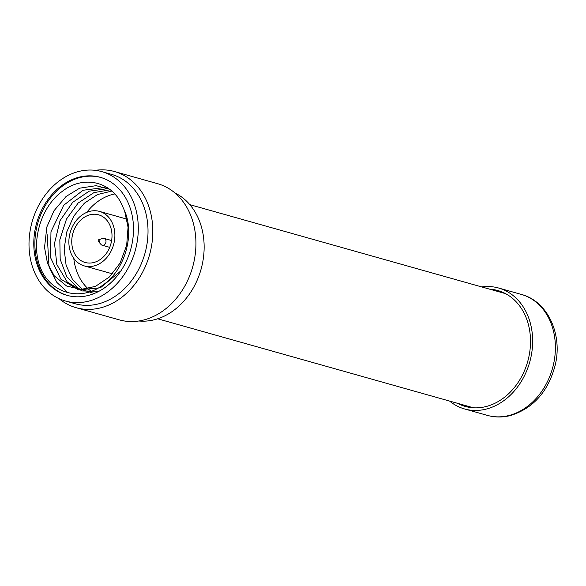 <?xml version="1.0" encoding="UTF-8"?>
<svg xmlns="http://www.w3.org/2000/svg" width="586" height="586" viewBox="0 0 586 586"><rect width="100%" height="100%" fill="white"/><g stroke="black" fill="none" stroke-linecap="round" stroke-linejoin="round"><path stroke-width="0.88" d="M457.541 403.315A60.19 47.942 -74.3 0 0 465.24 406.42A60.19 47.942 -74.3 0 0 485.552 406.669A60.19 47.942 -74.3 0 0 530.11 349.08A60.19 47.942 -74.3 0 0 497.895 290.553A60.19 47.942 -74.3 0 0 489.713 289.176M449.572 401.066A62.819 50.037 -74.3 0 0 464.53 408.947A62.819 50.037 -74.3 0 0 485.721 409.211A62.819 50.037 -74.3 0 0 532.227 349.11A62.819 50.037 -74.3 0 0 498.613 288.019A62.819 50.037 -74.3 0 0 481.743 286.935M98.529 241.593A1.062 0.842 -74.3 0 0 99.495 239.725A1.062 0.842 -74.3 0 0 98.529 241.593M98.382 241.461L101.026 244.487A3.538 2.82 -74.3 0 0 101.517 244.926A3.538 2.82 -74.3 0 0 102.169 245.226A3.538 2.82 -74.3 0 0 105.692 243.007A3.538 2.82 -74.3 0 0 104.733 238.714A3.538 2.82 -74.3 0 0 104.088 238.414A3.538 2.82 -74.3 0 0 102.726 238.443L98.888 239.645M80.612 260.374A24.758 19.719 -74.3 0 0 85.16 262.477A24.758 19.719 -74.3 0 0 109.853 246.97A24.758 19.719 -74.3 0 0 103.143 216.923A24.758 19.719 -74.3 0 0 98.594 214.82A24.758 19.719 -74.3 0 0 73.902 230.327A24.758 19.719 -74.3 0 0 80.612 260.374M104.755 213.824A28.296 22.539 -74.3 0 0 99.554 211.414A28.296 22.539 -74.3 0 0 71.331 229.141A28.296 22.539 -74.3 0 0 79 263.473A28.296 22.539 -74.3 0 0 84.201 265.883A28.296 22.539 -74.3 0 0 112.424 248.156A28.296 22.539 -74.3 0 0 104.755 213.824M127.016 219.406A28.296 22.539 -74.3 0 0 124.254 218.38L99.554 211.414M138.853 320.989A67.2 53.524 -74.3 0 0 199.943 272.937A67.2 53.524 -74.3 0 0 180.085 195.929A67.2 53.524 -74.3 0 0 174.936 192.962M76.107 307.694L119.229 319.853A70.738 56.344 -74.3 0 0 189.783 275.545A70.738 56.344 -74.3 0 0 170.607 189.696A70.738 56.344 -74.3 0 0 157.605 183.682L114.49 171.53A70.738 56.344 105.7 0 1 127.484 177.543A70.738 56.344 105.7 0 1 146.661 263.392A70.738 56.344 105.7 0 1 76.107 307.694A70.738 56.344 105.7 0 1 63.112 301.68A70.738 56.344 105.7 0 1 59.091 298.677M95.262 170.336A70.738 56.344 105.7 0 1 114.49 171.53M101.876 171.647L111.611 174.394A67.2 53.531 105.7 0 1 123.954 180.107A67.2 53.531 105.7 0 1 142.178 261.656A67.2 53.531 105.7 0 1 75.147 303.753L65.412 301.006A67.2 53.531 105.7 0 1 53.07 295.293A67.2 53.531 105.7 0 1 34.845 213.744A67.2 53.531 105.7 0 1 101.876 171.647A67.2 53.531 105.7 0 1 114.226 177.36A67.2 53.531 105.7 0 1 132.443 258.917A67.2 53.531 105.7 0 1 65.412 301.006M55.743 290.129A61.318 48.843 -74.3 0 0 67.009 295.344A61.318 48.843 -74.3 0 0 128.173 256.939A61.318 48.843 -74.3 0 0 111.545 182.524A61.318 48.843 -74.3 0 0 100.279 177.309A61.318 48.843 -74.3 0 0 39.116 215.721A61.318 48.843 -74.3 0 0 55.743 290.129M100.829 177.47A61.318 48.843 -74.3 0 0 40.082 216.359A61.318 48.843 -74.3 0 0 56.842 290.444A61.318 48.843 -74.3 0 0 67.558 295.498M114.724 193.966A53.055 42.258 -74.3 0 0 86.743 212.374M73.777 258.375A53.055 42.258 -74.3 0 0 91.24 291.323M84.201 265.883L108.901 272.842A28.296 22.539 -74.3 0 0 112.768 273.494M124.628 210.96C135.154 235.125 124.437 270.651 102.704 285.206C81.447 300.977 53.502 294.267 41.862 271.12L39.702 265.927C30.853 240.919 41.093 206.521 62.409 191.285C83.109 174.877 111.801 181.14 122.159 205.364L124.628 210.96L128.048 227.265L126.679 245.278L120.101 263.041L109.509 276.9L95.467 286.386L80.934 289.418L66.614 286.012L54.22 275.801L47.473 263.195L44.529 247.468L46.851 226.965L53.993 210.755L66.093 196.471L79.659 188.187L96.148 185.667L109.641 189.278M47.195 234.722L49.026 266.857L56.842 282.408L67.844 292.634M82.392 289.33L72.393 279.214L66.093 265.238L64.145 248.874L66.789 231.888L73.799 216.095L84.391 203.174L97.54 194.53L111.816 191.073M120.906 270.857L100.418 287.77L78.414 289.872L60.827 279.112L50.506 257.518L50.975 231.741L63.669 205.283L83.014 190.267L105.136 187.432M99.034 291.235L82.062 290.964L67.324 282.13L56.849 264.572L54.52 243.366L60.043 220.666L72.649 202.368L89.145 191.175L108.168 188.597M94.221 293.491L78.399 288.532L66.811 276.775L60.19 259.32L59.831 239.762L66.518 219.01L78.136 203.056L93.928 192.633L110.285 189.783M521.35 294.428C547.859 301.285 562.853 334.657 555.154 365.32C548.13 391.829 533.07 408.61 509.981 415.664C502.275 417.518 494.701 417.415 487.266 415.357A62.819 50.037 -74.3 0 0 508.458 415.62A62.819 50.037 -74.3 0 0 554.964 355.519A62.819 50.037 -74.3 0 0 521.35 294.428L498.613 288.019M505.593 293.659L189.842 204.66M473.429 407.79L157.671 318.791M464.53 408.947L487.266 415.357M104.088 238.414L111.626 240.538M102.169 245.226L109.707 247.351"/></g></svg>
